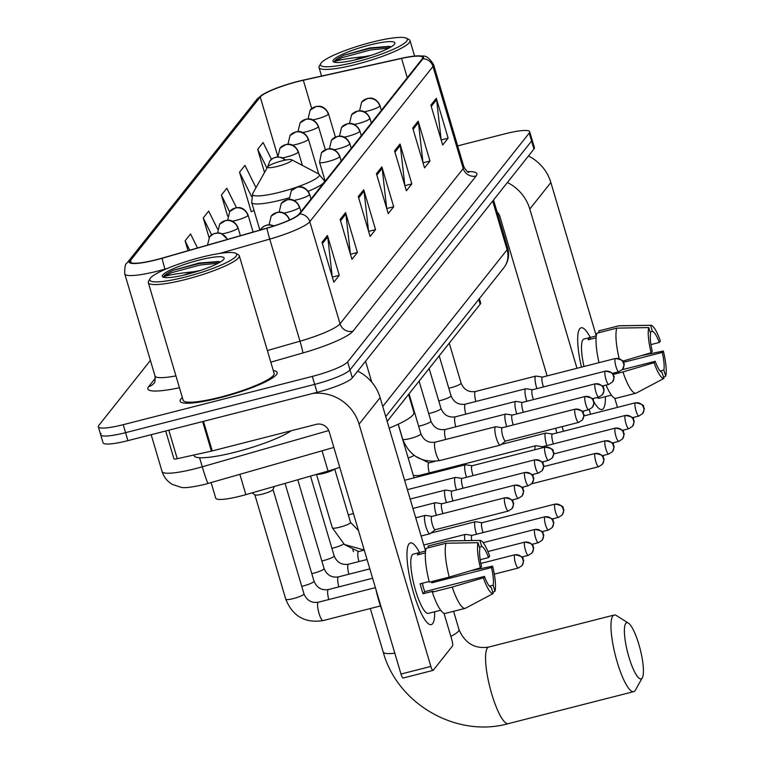 <?xml version="1.0" encoding="UTF-8"?>
<svg xmlns="http://www.w3.org/2000/svg" width="764" height="764" viewBox="0 0 764 764"><rect width="100%" height="100%" fill="white"/><g stroke="black" fill="none" stroke-linecap="round" stroke-linejoin="round"><path stroke-width="1.15" d="M339.741 467.31A31.62 5.167 163.5 0 1 328.062 471.073L245.865 494.633A31.62 5.167 163.5 0 1 240.603 496.056A31.62 5.167 163.5 0 1 215.725 498.176L211.112 482.609M479.353 298.628L480.604 302.869A31.62 5.167 163.5 0 1 480.155 304.225L387.167 421.394M101.144 433.427A31.62 5.167 -16.5 0 0 100.686 434.783L103.054 442.767A31.62 5.167 -16.5 0 0 127.922 440.637L317.041 392.352A31.62 5.167 -16.5 0 0 352.347 377.874L533.96 149.037A31.62 5.167 -16.5 0 0 534.418 147.681L532.05 139.707A31.62 5.167 -16.5 0 1 531.591 141.063A31.62 5.167 -16.5 0 0 532.05 139.707L529.691 131.723A31.62 5.167 -16.5 0 0 504.813 133.853L457.665 145.886M150.403 360.417L98.785 425.452A31.62 5.167 -16.5 0 0 98.327 426.809A31.62 5.167 -16.5 0 0 123.205 424.688L312.314 376.404L314.682 384.378A31.62 5.167 -16.5 0 0 349.988 369.891L531.591 141.063L349.988 369.891A31.62 5.167 -16.5 0 1 314.682 384.378L125.563 432.663L314.682 384.378L317.041 392.352M100.686 434.783A31.62 5.167 -16.5 0 0 125.563 432.663A31.62 5.167 -16.5 0 1 100.686 434.783L98.327 426.809M219.936 397.805A50.586 8.261 -16.5 0 0 277.151 372.46A50.586 8.261 -16.5 0 0 273.302 370.597A50.586 8.261 -16.5 0 1 277.151 372.46A50.586 8.261 -16.5 0 1 219.936 397.805A50.586 8.261 -16.5 0 1 180.142 401.195A50.586 8.261 -16.5 0 0 219.936 397.805M156.544 259.636A33.731 5.51 163.5 0 1 130.014 261.899A33.731 5.51 163.5 0 1 130.501 260.457L260.228 96.999A33.731 5.51 163.5 0 1 303.327 80.249L401.587 58.446A33.731 5.51 163.5 0 1 422.673 57.481A33.731 5.51 163.5 0 1 422.186 58.923L298.991 214.159A33.731 5.51 163.5 0 1 266.961 228.083L162.169 258.117A33.731 5.51 163.5 0 1 156.544 259.636M156.4 259.817A34.571 5.644 -16.5 0 0 162.159 258.261L266.951 228.226A34.571 5.644 -16.5 0 0 299.794 213.949L422.989 58.723A34.571 5.644 -16.5 0 0 416.724 55.906A34.571 5.644 -16.5 0 0 401.874 58.226L303.604 80.039A34.571 5.644 -16.5 0 0 263.876 93.876A34.571 5.644 -16.5 0 0 259.426 97.209L129.708 260.658A34.571 5.644 -16.5 0 0 156.4 259.817M255.997 187.677L244.977 165.368L239.533 172.234L251.222 211.714L251.9 211.408M182.348 397.538A50.586 8.261 -16.5 0 0 180.142 401.195A50.586 8.261 -16.5 0 1 182.348 397.538M312.314 376.404A31.62 5.167 -16.5 0 0 347.62 361.916L529.232 133.079A31.62 5.167 -16.5 0 0 529.691 131.723M418.166 121.151L429.979 161.032L424.536 167.889L412.722 128.008L418.166 121.151A8.433 8.098 -141.6 0 1 418.452 122.565L413.104 129.307M436.311 98.289L448.124 138.169L442.681 145.026L430.867 105.145L436.311 98.289A8.433 8.098 -141.6 0 1 436.597 99.702L431.249 106.444M363.74 189.73L375.554 229.611L370.11 236.468L358.297 196.587L363.74 189.73A8.433 8.098 -141.6 0 1 364.027 191.143L358.679 197.886M345.595 212.593L357.409 252.473L351.965 259.33L340.152 219.449L345.595 212.593A8.433 8.098 -141.6 0 1 345.882 214.006L340.534 220.748M327.45 235.455L339.264 275.336L333.82 282.193L322.007 242.312L327.45 235.455A8.433 8.098 -141.6 0 1 327.737 236.869L322.389 243.611M400.021 144.014L411.834 183.895L406.391 190.752L394.577 150.871L400.021 144.014A8.433 8.098 -141.6 0 1 400.307 145.427L394.959 152.17M381.876 166.867L393.689 206.748L388.246 213.614L376.432 173.734L381.876 166.867A8.433 8.098 -141.6 0 1 382.172 168.29L376.824 175.023M271.43 159.323L263.112 142.515L257.669 149.372L264.525 172.483M197.484 247.994L190.542 233.956L185.098 240.813L188.03 250.697M236.429 207.646L226.832 188.23L221.388 195.087L227.615 216.126M217.53 228.98L208.687 211.093L203.243 217.95L209.069 237.614M393.689 206.748L386.746 208.524M386.699 208.391L382.172 168.29M411.834 183.895L404.891 185.662M404.844 185.528L400.307 145.427M339.264 275.336L332.311 277.103M332.273 276.969L327.737 236.869M357.409 252.473L350.456 254.25M350.418 254.106L345.882 214.006M375.554 229.611L368.601 231.387M368.563 231.244L364.027 191.143M448.124 138.169L441.172 139.946M441.134 139.802L436.597 99.702M429.979 161.032L423.027 162.808M422.989 162.665L418.452 122.565M203.243 217.95L211.628 234.911M185.098 240.813L189.749 250.21M221.388 195.087L229.592 211.685M239.533 172.234L251.547 196.52M254.04 210.425L251.222 211.714M257.669 149.372L266.961 168.147M432.625 623.653A42.163 9.426 -104.3 0 1 426.751 622.183A42.163 9.426 -104.3 0 1 411.681 586.103A42.163 9.426 -104.3 0 1 407.613 547.215A42.163 9.426 -104.3 0 1 408.998 543.892A42.163 9.426 -104.3 0 1 419.541 552.553A42.163 9.426 -104.3 0 0 410.383 542.927A42.163 9.426 -104.3 0 0 408.998 543.892A42.163 9.426 -104.3 0 0 412.589 589.531A42.163 9.426 -104.3 0 0 431.24 624.618A42.163 9.426 -104.3 0 0 432.625 623.653A42.163 9.426 -104.3 0 0 434.668 611.783A42.163 9.426 -104.3 0 1 432.625 623.653M312.734 393.45A42.163 40.511 38.4 0 1 359.08 424.154L430.848 666.428A5.272 1.175 75.7 0 0 433.054 670.391A5.272 1.175 75.7 0 0 433.226 670.267L452.46 646.038A5.272 1.175 75.7 0 0 451.887 639.907L443.999 613.272M357.705 371.123A42.163 40.511 38.4 0 1 380.128 397.633L425.558 551.016M403.363 677.888A5.272 1.175 -104.3 0 1 403.191 678.012A5.272 1.175 -104.3 0 1 400.985 674.049L329.217 431.775A10.543 10.123 -141.6 0 0 316.315 424.345L212.239 450.922A5.272 0.859 163.5 0 1 211.389 451.123L177.248 458.706A5.272 0.859 163.5 0 1 173.953 458.849L165.702 430.991M445.469 613.368A34.781 7.774 -104.3 0 1 445.345 613.406A34.781 7.774 -104.3 0 1 432.3 592.148L452.202 587.067A34.781 7.774 -104.3 0 0 465.247 608.325A34.781 7.774 -104.3 0 0 465.371 608.287L493.133 593.58L491.319 587.449A21.077 4.718 -104.3 0 1 484.471 576.409L424.746 591.661A21.077 4.718 75.7 0 1 422.177 583.266M449.251 577.097L480.403 567.843L481.521 566.439A21.077 4.718 -104.3 0 1 479.878 548.839L478.063 542.707L446.109 543.242L426.197 548.332A34.781 7.774 -104.3 0 0 429.339 582.178L449.251 577.097A34.781 7.774 -104.3 0 1 446.109 543.242M434.382 611.859A30.57 6.838 -104.3 0 1 434.344 611.859L428.375 613.387A30.57 6.838 -104.3 0 1 414.852 587.946A30.57 6.838 -104.3 0 1 412.245 554.865A30.57 6.838 -104.3 0 1 413.248 554.158L419.226 552.63A30.57 6.838 -104.3 0 1 419.255 552.63A30.57 6.838 -104.3 0 0 418.223 553.337A30.57 6.838 -104.3 0 0 417.44 554.912L425.386 552.878M425.577 551.006L419.255 552.63L419.761 554.32M479.381 547.139L481.692 546.546L479.878 540.415L447.924 540.96L428.012 546.04L428.518 547.74M447.924 540.96A34.781 7.774 -104.3 0 1 448.038 540.922A34.781 7.774 -104.3 0 1 448.458 540.874L480.059 540.406A27.399 6.131 -104.3 0 1 489.657 556.182L488.54 557.586L480.203 559.716M480.403 567.843A27.399 6.131 -104.3 0 1 478.063 542.707M431.488 581.633A21.077 4.718 75.7 0 1 431.775 582.808L491.5 567.556L492.608 566.153L470.423 570.813M492.608 566.153A27.399 6.131 -104.3 0 1 494.948 591.298L493.133 585.167L489.399 586.112M492.799 592.434L494.948 591.298M481.692 546.546A21.077 4.718 -104.3 0 1 488.54 557.586M491.5 567.556A21.077 4.718 -104.3 0 1 493.133 585.167M382.344 611.124A35.832 8.012 -104.3 0 1 375.926 589.455M434.344 611.859A30.57 6.838 -104.3 0 1 434.315 611.869L440.704 610.235M429.167 581.49L420.124 583.791A30.57 6.838 -104.3 0 0 423.075 593.762L433.035 591.221L432.3 592.148M493.133 593.58A27.399 6.131 -104.3 0 1 483.354 577.813L484.471 576.409M452.202 587.067L483.354 577.813M422.358 583.228A21.077 4.718 -104.3 0 1 423.323 587.382M423.075 593.762L424.746 591.661M431.775 582.808L433.016 581.242M201.008 257.353A45.324 7.401 -16.5 0 0 150.002 278.707A45.324 7.401 -16.5 0 0 185.404 277.017A45.324 7.401 -16.5 0 0 235.713 253.314A45.324 7.401 -16.5 0 0 201.008 257.353M150.002 278.707L148.579 281.238A47.425 7.745 -16.5 0 0 148.321 282.651A47.425 7.745 -16.5 0 0 185.633 279.471A47.425 7.745 -16.5 0 0 239.275 255.711A47.425 7.745 -16.5 0 0 238.282 254.67L235.713 253.314M148.321 282.651L183.169 400.298A47.425 7.745 -16.5 0 0 220.481 397.118A47.425 7.745 -16.5 0 0 274.123 373.357L239.275 255.711M193.875 455.01L194.066 455.63A52.697 8.605 -16.5 0 0 235.522 452.097A52.697 8.605 -16.5 0 0 291.17 430.762M220.347 262.023L218.8 261.489L199.022 263.045L173.323 270.246C167.373 272.968 164.174 275.107 163.744 276.683C168.185 275.021 178.117 273.378 193.559 271.755L200.273 270.494M193.559 271.755A23.818 3.887 -16.5 0 0 183.847 275.107M187.657 274.18A32.25 5.272 -16.5 0 0 223.957 258.986A32.25 5.272 -16.5 0 0 198.755 260.19A32.25 5.272 -16.5 0 0 162.952 277.055A32.25 5.272 -16.5 0 0 187.657 274.18M163.744 276.683L171.212 272.786L199.91 265.041L218.198 263.236M173.323 270.246L199.442 263.456L219.917 261.823M642.027 678.212A28.984 6.484 75.7 0 0 642.323 677.754A28.984 6.484 75.7 0 0 640.184 649.19A28.984 6.484 75.7 0 0 628.361 623.09A28.984 6.484 75.7 0 0 625.783 623.376A28.984 6.484 75.7 0 0 628.915 657.078A28.984 6.484 75.7 0 0 642.027 678.212M642.323 677.754L635.428 690.102A39.527 8.834 -104.3 0 1 635.027 690.723A39.527 8.834 -104.3 0 1 633.728 691.63A39.527 8.834 -104.3 0 1 616.242 658.73A39.527 8.834 -104.3 0 1 612.871 615.946A39.527 8.834 -104.3 0 1 614.17 615.039A39.527 8.834 -104.3 0 1 616.395 615.555L628.361 623.09M281.926 160.87A12.644 2.063 -16.5 0 0 267.696 166.829A12.644 2.063 -16.5 0 0 277.571 166.361A12.644 2.063 -16.5 0 0 291.609 159.743A12.644 2.063 -16.5 0 0 281.926 160.87M389.162 428.155A57.968 9.464 -16.5 0 0 413.887 412.359L408.578 394.415M254.832 494.757A9.483 1.547 -16.5 0 0 254.956 494.919A9.483 1.547 -16.5 0 0 262.291 494.117A9.483 1.547 -16.5 0 0 273.006 489.571L274.171 486.515M472.047 535.392L465.553 534.37A9.483 2.12 75.7 0 0 465.352 534.38A9.483 2.12 75.7 0 0 465.037 534.599A9.483 2.12 75.7 0 0 464.913 540.625M472.123 535.402A6.847 1.528 75.7 0 0 471.971 535.411A6.847 1.528 75.7 0 0 471.751 535.564A6.847 1.528 75.7 0 0 471.76 540.53M482.094 522.729L475.609 521.707A9.483 2.12 75.7 0 0 475.399 521.716A9.483 2.12 75.7 0 0 475.093 521.936A9.483 2.12 75.7 0 0 476.115 532.966A9.483 2.12 75.7 0 0 476.516 534.246M482.179 522.738A6.847 1.528 75.7 0 0 482.027 522.748A6.847 1.528 75.7 0 0 481.797 522.901A6.847 1.528 75.7 0 0 482.542 530.865A6.847 1.528 75.7 0 0 483.106 532.565M542.402 446.739L535.917 445.718A9.483 2.12 75.7 0 0 535.707 445.727A9.483 2.12 75.7 0 0 535.402 445.947A9.483 2.12 75.7 0 0 534.991 449.69M542.478 446.749A6.847 1.528 75.7 0 0 542.335 446.759A6.847 1.528 75.7 0 0 542.106 446.911A6.847 1.528 75.7 0 0 541.81 447.952M552.458 434.076L545.964 433.054A9.483 2.12 75.7 0 0 545.763 433.064A9.483 2.12 75.7 0 0 545.448 433.283A9.483 2.12 75.7 0 0 546.47 444.314A9.483 2.12 75.7 0 0 546.881 445.593M552.534 434.086A6.847 1.528 75.7 0 0 552.382 434.095A6.847 1.528 75.7 0 0 552.162 434.248A6.847 1.528 75.7 0 0 552.897 442.213A6.847 1.528 75.7 0 0 553.461 443.913M555.676 428.26A9.483 2.12 75.7 0 0 556.526 431.65A9.483 2.12 75.7 0 0 556.927 432.93M562.237 426.589A6.847 1.528 75.7 0 0 562.953 429.549A6.847 1.528 75.7 0 0 563.517 431.249M316.84 474.291A9.483 1.547 -16.5 0 0 323.85 473.346A9.483 1.547 -16.5 0 0 334.298 469.172M431.918 516.407L425.424 515.385A9.483 2.12 75.7 0 0 425.223 515.394A9.483 2.12 75.7 0 0 425.93 526.644A9.483 2.12 75.7 0 0 429.912 533.778A9.483 2.12 75.7 0 0 430.103 533.683L435.308 529.681M431.994 516.416A6.847 1.528 75.7 0 0 431.841 516.426A6.847 1.528 75.7 0 0 431.622 516.579A6.847 1.528 75.7 0 0 432.357 524.553A6.847 1.528 75.7 0 0 435.232 529.7A6.847 1.528 75.7 0 0 435.365 529.633M441.964 503.743L435.48 502.722A9.483 2.12 75.7 0 0 435.27 502.731A9.483 2.12 75.7 0 0 435.986 513.981A9.483 2.12 75.7 0 0 436.387 515.261M442.041 503.753A6.847 1.528 75.7 0 0 441.898 503.762A6.847 1.528 75.7 0 0 441.668 503.915A6.847 1.528 75.7 0 0 442.413 511.88A6.847 1.528 75.7 0 0 442.977 513.58M452.021 491.08L445.527 490.058A9.483 2.12 75.7 0 0 445.326 490.068A9.483 2.12 75.7 0 0 446.033 501.318A9.483 2.12 75.7 0 0 446.443 502.597M452.097 491.09A6.847 1.528 75.7 0 0 451.944 491.099A6.847 1.528 75.7 0 0 451.725 491.252A6.847 1.528 75.7 0 0 452.46 499.217A6.847 1.528 75.7 0 0 453.023 500.917M462.067 478.417L455.583 477.395A9.483 2.12 75.7 0 0 455.373 477.404A9.483 2.12 75.7 0 0 456.089 488.654A9.483 2.12 75.7 0 0 456.49 489.934M462.144 478.426A6.847 1.528 75.7 0 0 462 478.426A6.847 1.528 75.7 0 0 461.771 478.589A6.847 1.528 75.7 0 0 462.516 486.553A6.847 1.528 75.7 0 0 463.079 488.253M472.123 465.744L465.629 464.732A9.483 2.12 75.7 0 0 465.429 464.741A9.483 2.12 75.7 0 0 466.135 475.982A9.483 2.12 75.7 0 0 466.546 477.271M472.2 465.763A6.847 1.528 75.7 0 0 472.047 465.763A6.847 1.528 75.7 0 0 471.827 465.925A6.847 1.528 75.7 0 0 472.563 473.89A6.847 1.528 75.7 0 0 473.126 475.59M502.273 427.754L495.788 426.732A9.483 2.12 75.7 0 0 495.578 426.742A9.483 2.12 75.7 0 0 496.294 437.992A9.483 2.12 75.7 0 0 500.267 445.125A9.483 2.12 75.7 0 0 500.458 445.03L505.663 441.029M502.349 427.764A6.847 1.528 75.7 0 0 502.206 427.773A6.847 1.528 75.7 0 0 501.977 427.926A6.847 1.528 75.7 0 0 502.722 435.891A6.847 1.528 75.7 0 0 505.596 441.048A6.847 1.528 75.7 0 0 505.73 440.981M512.329 415.091L505.835 414.069A9.483 2.12 75.7 0 0 505.625 414.078A9.483 2.12 75.7 0 0 506.341 425.328A9.483 2.12 75.7 0 0 506.752 426.608M512.405 415.1A6.847 1.528 75.7 0 0 512.252 415.11A6.847 1.528 75.7 0 0 512.033 415.263A6.847 1.528 75.7 0 0 512.768 423.227A6.847 1.528 75.7 0 0 513.332 424.927M522.375 402.427L515.891 401.406A9.483 2.12 75.7 0 0 515.681 401.415A9.483 2.12 75.7 0 0 516.397 412.665A9.483 2.12 75.7 0 0 516.798 413.945M522.452 402.437A6.847 1.528 75.7 0 0 522.309 402.447A6.847 1.528 75.7 0 0 522.079 402.599A6.847 1.528 75.7 0 0 522.824 410.564A6.847 1.528 75.7 0 0 523.388 412.264M532.432 389.755L525.938 388.742A9.483 2.12 75.7 0 0 525.727 388.752A9.483 2.12 75.7 0 0 526.444 400.002A9.483 2.12 75.7 0 0 526.854 401.281M532.508 389.774A6.847 1.528 75.7 0 0 532.355 389.774A6.847 1.528 75.7 0 0 532.136 389.936A6.847 1.528 75.7 0 0 532.871 397.901A6.847 1.528 75.7 0 0 533.434 399.601M542.478 377.091L535.994 376.079A9.483 2.12 75.7 0 0 535.784 376.089A9.483 2.12 75.7 0 0 536.5 387.329A9.483 2.12 75.7 0 0 536.901 388.618M542.555 377.11A6.847 1.528 75.7 0 0 542.411 377.11A6.847 1.528 75.7 0 0 542.182 377.273A6.847 1.528 75.7 0 0 542.927 385.237A6.847 1.528 75.7 0 0 543.49 386.937M603.35 408.539A42.163 9.426 -104.3 0 1 597.477 407.069A42.163 9.426 -104.3 0 1 593.657 401.453A42.163 9.426 -104.3 0 0 601.965 409.504A42.163 9.426 -104.3 0 0 603.35 408.539A42.163 9.426 -104.3 0 0 605.394 396.669A42.163 9.426 -104.3 0 1 603.35 408.539M581.461 367.14A42.163 9.426 -104.3 0 1 578.338 332.101A42.163 9.426 -104.3 0 1 579.723 328.778A42.163 9.426 -104.3 0 1 590.266 337.43A42.163 9.426 -104.3 0 0 581.108 327.804A42.163 9.426 -104.3 0 0 579.723 328.778A42.163 9.426 -104.3 0 0 581.461 367.14M507.382 182.52A42.163 40.511 38.4 0 1 529.805 209.03L576.982 368.286M528.43 156.009A42.163 40.511 38.4 0 1 550.854 182.52L596.283 335.902M589.206 409.58L590.591 414.241M623.424 430.094A5.272 1.175 75.7 0 1 623.185 430.915L622.956 431.202M613.893 442.623L612.9 443.874M614.724 398.149L617.455 407.374M547.119 375.907L499.942 216.661A10.543 10.123 -141.6 0 0 497.058 211.943M613.11 374.456L622.927 371.944A34.781 7.774 -104.3 0 0 635.973 393.202A34.781 7.774 -104.3 0 0 636.097 393.173L663.859 378.466L662.044 372.335A21.077 4.718 -104.3 0 1 655.197 361.296L622.221 369.709M622.765 361.152L651.129 352.729L652.246 351.325A21.077 4.718 -104.3 0 1 650.603 333.715L648.789 327.584L616.834 328.128L596.923 333.209A34.781 7.774 -104.3 0 0 598.995 362.661M583.992 366.491A30.57 6.838 -104.3 0 1 582.97 339.741A30.57 6.838 -104.3 0 1 583.973 339.044L589.951 337.516A30.57 6.838 -104.3 0 1 589.98 337.507L596.302 335.893M596.111 337.764L588.165 339.789A30.57 6.838 -104.3 0 1 588.948 338.213A30.57 6.838 -104.3 0 1 589.951 337.516M650.107 332.025L652.418 331.433L650.603 325.302L618.649 325.846L598.737 330.927L599.243 332.617M619.126 358.536A34.781 7.774 -104.3 0 1 616.834 328.128M618.649 325.846A34.781 7.774 -104.3 0 1 618.764 325.808A34.781 7.774 -104.3 0 1 619.184 325.75L650.785 325.283A27.399 6.131 -104.3 0 1 660.382 341.059L659.265 342.473L650.928 344.602M651.129 352.729A27.399 6.131 -104.3 0 1 648.789 327.584M623.434 362.346L662.226 352.443L663.333 351.029L641.149 355.69M663.333 351.029A27.399 6.131 -104.3 0 1 665.673 376.174L663.859 370.043L660.125 370.998M663.524 377.32L665.673 376.174M652.418 331.433A21.077 4.718 -104.3 0 1 659.265 342.473M662.226 352.443A21.077 4.718 -104.3 0 1 663.859 370.043M547.005 375.936A35.832 8.012 -104.3 0 1 546.652 374.331M611.429 395.122L605.04 396.755A30.57 6.838 -104.3 0 0 605.069 396.745A30.57 6.838 -104.3 0 1 605.069 396.745L599.1 398.273A30.57 6.838 -104.3 0 1 596.913 397.538M616.195 398.254A34.781 7.774 -104.3 0 1 616.071 398.292A34.781 7.774 -104.3 0 1 606.062 385.104M663.859 378.466A27.399 6.131 -104.3 0 1 654.079 362.699L655.197 361.296M622.927 371.944L654.079 362.699M590.486 339.206L589.98 337.507M371.734 42.24A45.324 7.401 -16.5 0 0 320.727 63.584A45.324 7.401 -16.5 0 0 356.129 61.903A45.324 7.401 -16.5 0 0 406.438 38.2A45.324 7.401 -16.5 0 0 371.734 42.24M320.727 63.584L319.314 66.115A47.425 7.745 -16.5 0 0 319.046 67.538A47.425 7.745 -16.5 0 0 356.358 64.348A47.425 7.745 -16.5 0 0 410.001 40.597A47.425 7.745 -16.5 0 0 409.007 39.547L406.438 38.2M391.072 46.9L389.525 46.365L369.747 47.931L344.048 55.132C338.099 57.844 334.899 59.993 334.47 61.569C338.91 59.898 348.842 58.255 364.285 56.641L370.998 55.38M364.285 56.641A23.818 3.887 -16.5 0 0 354.572 59.993M358.383 59.067A32.25 5.272 -16.5 0 0 394.682 43.863A32.25 5.272 -16.5 0 0 369.48 45.076A32.25 5.272 -16.5 0 0 333.677 61.932A32.25 5.272 -16.5 0 0 358.383 59.067M334.47 61.569L341.938 57.672L370.635 49.927L388.924 48.113M344.048 55.132L370.168 48.342L390.643 46.699M239.867 474.368L245.865 494.633M322.055 450.808L328.062 471.073M478.732 299.421L480.155 304.225M333.858 447.427L204.083 484.557C191.22 487.461 183.35 488.32 180.495 487.126L172.626 484.519C167.402 481.587 163.878 477.261 162.073 471.531A42.163 6.886 -16.5 0 0 195.24 468.704A42.163 6.886 -16.5 0 0 202.269 466.804L199.576 457.703M352.347 377.874L347.62 361.916M127.922 440.637L123.205 424.688M533.96 149.037L529.232 133.079M371.743 382.124L365.555 361.229M208.19 483.45A21.077 1.127 -106 0 1 202.269 466.804L328.768 430.543M382.745 406.458L507.115 249.742L492.684 201.037M507.726 247.937C509.645 255.291 508.308 261.957 503.715 267.935A21.077 20.256 -141.6 0 0 507.115 249.742A42.163 6.886 -16.5 0 0 507.726 247.937L493.525 199.987M130.501 260.457L131.207 262.845M167.163 268.498L164.957 269.138A42.163 6.886 163.5 0 1 157.928 271.039A42.163 6.886 163.5 0 1 124.761 273.865L155.006 375.964A42.163 6.886 -16.5 0 0 175.94 375.878M162.159 258.261A10.543 0.563 -106 0 0 164.957 269.138L165.034 269.415M422.989 58.723A10.543 10.123 38.4 0 1 432.987 66.458L309.792 221.694A10.543 10.123 -141.6 0 0 299.794 213.949M416.724 55.906C422.826 57.023 426.102 52.554 433.599 64.653A42.163 6.886 163.5 0 1 432.987 66.458L463.232 168.558A42.163 6.886 -16.5 0 0 463.843 166.753C466.47 171.06 468.16 172.922 468.915 172.32M219.64 253.457L269.749 239.103L299.985 341.193A42.163 6.886 -16.5 0 0 340.037 323.783L309.792 221.694A42.163 6.886 163.5 0 1 269.749 239.103A10.543 0.563 -106 0 1 266.951 228.226M259.426 97.209A10.543 10.123 -141.6 0 0 256.79 99.511L127.072 262.969A10.543 10.123 38.4 0 1 129.708 260.658M179.445 387.72A52.697 8.605 163.5 0 1 148.617 386.66L155.369 378.151M467.453 171.642A52.697 8.605 163.5 0 1 476.134 175.987L352.939 331.213A52.697 8.605 163.5 0 1 302.878 352.968L270.809 362.165M267.362 350.542L299.985 341.193A10.543 0.563 74 0 1 302.878 352.968M352.939 331.213A10.543 10.123 -141.6 0 1 340.037 323.783L463.232 168.558A10.543 10.123 -141.6 0 0 476.134 175.987M148.617 386.66A10.543 10.123 -141.6 0 0 153.917 383.251C154.853 383.27 155.216 380.835 155.006 375.964M401.587 58.446L407.288 77.699M303.327 80.249L311.722 108.593M260.228 96.999L277.829 156.429M380.128 397.633L359.08 424.154M203.472 421.346L212.239 450.922M400.985 674.049L430.848 666.428M211.389 451.123L202.632 421.566M168.806 430.199L177.248 458.706M394.807 653.191A39.527 6.456 163.5 0 1 383.194 652.007C397.28 704.036 456.605 738.158 508.308 723.651L633.728 691.63M453.587 611.305L458.992 629.555C464.98 643.364 474.902 649.199 488.759 647.06A39.527 8.834 75.7 0 0 487.461 647.967A39.527 8.834 75.7 0 0 490.822 690.751A39.527 8.834 75.7 0 0 508.308 723.651M458.992 629.555A39.527 6.456 163.5 0 1 458.419 631.255A39.527 6.456 163.5 0 1 450.856 636.393M267.696 166.829L252.741 193.483A34.858 5.692 -16.5 0 0 279.968 192.184A34.858 5.692 -16.5 0 0 295.496 187.572M259.875 230.107L251.681 202.45A37.942 6.198 -16.5 0 0 281.534 199.901A37.942 6.198 -16.5 0 0 289.012 197.857M308.178 191.267A37.942 6.198 -16.5 0 0 324.442 180.896L318.664 173.953A34.858 5.692 -16.5 0 1 296.738 187.142M514.659 554.912A6.847 1.528 75.7 0 0 515.242 562.323A6.847 1.528 75.7 0 0 518.269 568.024L521.946 565.646A6.847 6.58 38.4 0 0 523.044 559.735A6.847 6.58 -141.6 0 0 514.659 554.912A6.847 1.528 75.7 0 1 514.879 554.75L480.862 563.44M293.242 598.604A9.483 1.547 -16.5 0 0 303.709 594.392A9.483 1.547 -16.5 0 0 303.967 593.857C306.746 600.437 311.54 603.226 318.34 602.213A9.483 2.12 75.7 0 0 318.034 602.433A9.483 2.12 75.7 0 0 317.929 602.576A9.483 2.12 75.7 0 0 318.913 612.986A9.483 2.12 75.7 0 0 323.038 620.597C305.037 623.357 292.622 616.233 285.784 599.243A9.483 1.547 -16.5 0 0 293.242 598.604M524.706 542.239A6.847 1.528 75.7 0 0 525.288 549.66A6.847 1.528 75.7 0 0 528.325 555.361L531.992 552.983A6.847 6.58 38.4 0 0 533.1 547.072A6.847 6.58 -141.6 0 0 524.706 542.239A6.847 1.528 75.7 0 1 524.935 542.087L487.909 551.541M301.732 586.313A9.483 1.547 -16.5 0 0 303.289 585.94A9.483 1.547 -16.5 0 0 313.765 581.729A9.483 1.547 -16.5 0 0 314.023 581.184C316.802 587.774 321.587 590.562 328.396 589.55A9.483 2.12 75.7 0 0 328.081 589.77A9.483 2.12 75.7 0 0 327.985 589.913A9.483 2.12 75.7 0 0 328.759 599.549M207.474 245.129L209.613 236.85A10.543 10.123 38.4 0 1 214.923 233.431A10.543 10.123 -141.6 0 1 227.3 239.447M534.762 529.576A6.847 1.528 75.7 0 0 535.344 536.996A6.847 1.528 75.7 0 0 538.372 542.698L542.048 540.32A6.847 6.58 38.4 0 0 543.147 534.408A6.847 6.58 -141.6 0 0 534.762 529.576A6.847 1.528 75.7 0 1 534.981 529.423L483.163 542.65M311.788 573.649A9.483 1.547 -16.5 0 0 313.345 573.277A9.483 1.547 -16.5 0 0 323.812 569.065A9.483 1.547 -16.5 0 0 324.07 568.521C326.849 575.111 331.643 577.89 338.442 576.887A9.483 2.12 75.7 0 0 338.137 577.106A9.483 2.12 75.7 0 0 338.032 577.25A9.483 2.12 75.7 0 0 338.815 586.886M222.314 233.841A10.543 1.719 -16.5 0 0 226.106 233.02A10.543 1.719 -16.5 0 0 237.881 228.197A10.543 10.123 -141.6 0 0 224.969 220.767A10.543 10.123 38.4 0 0 219.669 224.186L225.791 220.414L228.818 220.233C228.703 220.003 234.978 220.347 238.034 227.739A10.543 1.719 -16.5 0 1 237.881 228.197M544.808 516.913A6.847 1.528 75.7 0 0 545.391 524.333A6.847 1.528 75.7 0 0 548.428 530.035L552.095 527.657A6.847 6.58 38.4 0 0 553.203 521.745A6.847 6.58 -141.6 0 0 544.808 516.913A6.847 1.528 75.7 0 1 545.038 516.76L471.971 535.411M321.835 560.986A9.483 1.547 -16.5 0 0 323.392 560.614A9.483 1.547 -16.5 0 0 333.868 556.402A9.483 1.547 -16.5 0 0 334.126 555.858C336.905 562.438 341.689 565.226 348.499 564.224A9.483 2.12 75.7 0 0 348.183 564.434A9.483 2.12 75.7 0 0 348.088 564.586A9.483 2.12 75.7 0 0 348.861 574.222M232.361 221.178A10.543 1.719 -16.5 0 0 236.162 220.357A10.543 1.719 -16.5 0 0 247.928 215.534A10.543 10.123 -141.6 0 0 235.025 208.104A10.543 10.123 38.4 0 0 229.716 211.523L235.837 207.751L238.874 207.569C238.75 207.34 245.034 207.674 248.08 215.076A10.543 1.719 -16.5 0 1 247.928 215.534M554.865 504.25A6.847 1.528 75.7 0 0 555.447 511.67A6.847 1.528 75.7 0 0 558.474 517.371L562.142 514.984A6.847 6.58 38.4 0 0 563.249 509.082A6.847 6.58 -141.6 0 0 554.865 504.25A6.847 1.528 75.7 0 1 555.084 504.087L482.027 522.748M331.891 548.313A9.483 1.547 -16.5 0 0 333.448 547.95A9.483 1.547 -16.5 0 0 343.657 543.958M364.266 550.09L358.545 551.551A9.483 2.12 75.7 0 0 358.24 551.77A9.483 2.12 75.7 0 0 358.135 551.923A9.483 2.12 75.7 0 0 358.908 561.559M267.658 166.905L269.921 160.86A10.543 10.123 38.4 0 1 275.231 157.441A10.543 10.123 -141.6 0 1 285.211 160.125M595.061 453.587A6.847 1.528 75.7 0 0 595.653 461.007A6.847 1.528 75.7 0 0 598.68 466.708L602.347 464.331A6.847 6.58 38.4 0 0 603.455 458.419A6.847 6.58 -141.6 0 0 595.061 453.587A6.847 1.528 75.7 0 1 595.29 453.434L543.596 466.632M282.623 157.852A10.543 1.719 -16.5 0 0 286.414 157.031A10.543 1.719 -16.5 0 0 298.189 152.208A10.543 10.123 -141.6 0 0 285.278 144.778A10.543 10.123 38.4 0 0 279.977 148.197L286.099 144.425L289.126 144.243C289.012 144.014 295.286 144.358 298.342 151.759A10.543 1.719 -16.5 0 1 298.189 152.208M605.117 440.923A6.847 1.528 75.7 0 0 605.699 448.344A6.847 1.528 75.7 0 0 608.727 454.045L612.403 451.667A6.847 6.58 38.4 0 0 613.502 445.756A6.847 6.58 -141.6 0 0 605.117 440.923A6.847 1.528 75.7 0 1 605.346 440.771L553.652 453.969M292.669 145.189A10.543 1.719 -16.5 0 0 296.47 144.367A10.543 1.719 -16.5 0 0 308.236 139.545A10.543 10.123 -141.6 0 0 295.334 132.115A10.543 10.123 38.4 0 0 290.024 135.534L296.146 131.761L299.182 131.58C299.058 131.351 305.342 131.695 308.389 139.086A10.543 1.719 -16.5 0 1 308.236 139.545M615.163 428.26A6.847 1.528 75.7 0 0 615.755 435.681A6.847 1.528 75.7 0 0 618.783 441.382L622.45 439.004A6.847 6.58 38.4 0 0 623.558 433.092A6.847 6.58 -141.6 0 0 615.163 428.26A6.847 1.528 75.7 0 1 615.392 428.107L542.335 446.759M535.707 445.727L418.853 475.571A9.483 2.12 75.7 0 0 418.538 475.781A9.483 2.12 75.7 0 0 418.443 475.934A9.483 2.12 75.7 0 0 418.175 476.803M302.725 132.525A10.543 1.719 -16.5 0 0 306.517 131.704A10.543 1.719 -16.5 0 0 318.292 126.881A10.543 10.123 -141.6 0 0 305.38 119.451A10.543 10.123 38.4 0 0 300.08 122.87L306.202 119.098L309.229 118.917C309.114 118.687 315.389 119.022 318.445 126.423A10.543 1.719 -16.5 0 1 318.292 126.881M625.219 415.597A6.847 1.528 75.7 0 0 625.802 423.008A6.847 1.528 75.7 0 0 628.829 428.719L632.506 426.331A6.847 6.58 38.4 0 0 633.604 420.42A6.847 6.58 -141.6 0 0 625.219 415.597A6.847 1.528 75.7 0 1 625.439 415.435L552.382 434.095M408.167 457.989A9.483 1.547 -16.5 0 0 414.012 455.306M434.936 461.361L428.91 462.898A9.483 2.12 75.7 0 0 428.594 463.118A9.483 2.12 75.7 0 0 428.499 463.271A9.483 2.12 75.7 0 0 429.272 472.906M312.772 119.862A10.543 1.719 -16.5 0 0 316.573 119.041A10.543 1.719 -16.5 0 0 328.339 114.208A10.543 10.123 -141.6 0 0 315.437 106.788A10.543 10.123 38.4 0 0 310.127 110.197L316.248 106.435L319.285 106.253C319.161 106.024 325.445 106.358 328.491 113.76A10.543 1.719 -16.5 0 1 328.339 114.208M635.266 402.934A6.847 1.528 75.7 0 0 635.849 410.344A6.847 1.528 75.7 0 0 638.885 416.046L642.553 413.668A6.847 6.58 38.4 0 0 643.66 407.756A6.847 6.58 -141.6 0 0 635.266 402.934A6.847 1.528 75.7 0 1 635.495 402.771L583.801 415.969M504.679 497.927A6.847 1.528 75.7 0 0 505.262 505.348A6.847 1.528 75.7 0 0 508.289 511.049L511.966 508.671A6.847 6.58 38.4 0 0 513.064 502.76A6.847 6.58 -141.6 0 0 504.679 497.927A6.847 1.528 75.7 0 1 504.899 497.775L431.841 516.426M364.247 550.042L344.383 544.484L332.34 527.829A9.483 1.547 -16.5 0 0 339.799 527.189A9.483 1.547 -16.5 0 0 350.275 522.977A9.483 1.547 -16.5 0 0 350.533 522.433L358.478 530.55M514.726 485.264A6.847 1.528 75.7 0 0 515.308 492.675A6.847 1.528 75.7 0 0 518.345 498.386L522.013 495.998A6.847 6.58 38.4 0 0 523.12 490.087A6.847 6.58 -141.6 0 0 514.726 485.264A6.847 1.528 75.7 0 1 514.955 485.102L441.898 503.762M260.276 229.993L261.126 228.751A10.543 10.123 38.4 0 1 266.435 225.332A10.543 10.123 -141.6 0 1 273.588 226.058M348.298 514.898A9.483 1.547 -16.5 0 0 349.855 514.525A9.483 1.547 -16.5 0 0 353.426 513.484M524.782 472.601A6.847 1.528 75.7 0 0 525.365 480.012A6.847 1.528 75.7 0 0 528.392 485.713L532.069 483.335A6.847 6.58 38.4 0 0 533.167 477.424A6.847 6.58 -141.6 0 0 524.782 472.601A6.847 1.528 75.7 0 1 525.002 472.438L451.944 491.099M273.827 225.743A10.543 1.719 -16.5 0 0 275.584 225.399M269.109 224.759L271.182 216.078A10.543 10.123 38.4 0 1 276.482 212.659A10.543 10.123 -141.6 0 1 289.384 220.061M534.829 459.938A6.847 1.528 75.7 0 0 535.411 467.348A6.847 1.528 75.7 0 0 538.448 473.05L542.115 470.672A6.847 6.58 38.4 0 0 543.223 464.76A6.847 6.58 -141.6 0 0 534.829 459.938A6.847 1.528 75.7 0 1 535.058 459.775L462 478.426M283.874 213.08A10.543 1.719 -16.5 0 0 287.675 212.258A10.543 1.719 -16.5 0 0 299.44 207.426A10.543 10.123 -141.6 0 0 286.529 199.996A10.543 10.123 38.4 0 0 281.228 203.415L287.35 199.652L290.387 199.471C290.263 199.232 296.547 199.576 299.593 206.977A10.543 1.719 -16.5 0 1 299.44 207.426M544.885 447.265A6.847 1.528 75.7 0 0 545.467 454.685A6.847 1.528 75.7 0 0 548.495 460.386L552.171 458.008A6.847 6.58 38.4 0 0 553.27 452.097A6.847 6.58 -141.6 0 0 544.885 447.265A6.847 1.528 75.7 0 1 545.104 447.112L472.047 465.763M293.93 200.407A10.543 1.719 -16.5 0 0 297.721 199.595A10.543 1.719 -16.5 0 0 309.487 194.763A10.543 10.123 -141.6 0 0 296.585 187.333A10.543 10.123 38.4 0 0 291.285 190.752L297.406 186.979L300.433 186.798C300.309 186.569 306.593 186.913 309.64 194.314A10.543 1.719 -16.5 0 1 309.487 194.763M404.7 480.508A9.483 2.12 75.7 0 0 404.681 480.527A9.483 2.12 75.7 0 1 405.101 480.136L465.429 464.741M575.034 409.275A6.847 1.528 75.7 0 0 575.617 416.695A6.847 1.528 75.7 0 0 578.654 422.397L582.321 420.009A6.847 6.58 38.4 0 0 583.429 414.107A6.847 6.58 -141.6 0 0 575.034 409.275A6.847 1.528 75.7 0 1 575.263 409.112L502.206 427.773M325.178 181.173L319.581 162.302A10.543 1.719 -16.5 0 0 327.88 161.596A10.543 1.719 -16.5 0 0 339.646 156.773A10.543 10.123 -141.6 0 0 326.734 149.343A10.543 10.123 38.4 0 0 321.434 152.762L327.555 148.99L330.583 148.808C330.468 148.579 336.752 148.913 339.799 156.314A10.543 1.719 -16.5 0 1 339.646 156.773M410.163 438.536A9.483 1.547 -16.5 0 0 420.63 434.324A9.483 1.547 -16.5 0 0 420.888 433.78C423.667 440.37 428.461 443.158 435.26 442.146A9.483 2.12 75.7 0 0 434.85 442.509A9.483 2.12 75.7 0 0 435.977 453.396A9.483 2.12 75.7 0 0 439.949 460.53C421.957 463.29 409.533 456.165 402.695 439.176A9.483 1.547 -16.5 0 0 410.163 438.536M585.09 396.611A6.847 1.528 75.7 0 0 585.673 404.022A6.847 1.528 75.7 0 0 588.7 409.724L592.377 407.346A6.847 6.58 38.4 0 0 593.475 401.434A6.847 6.58 -141.6 0 0 585.09 396.611A6.847 1.528 75.7 0 1 585.31 396.449L512.252 415.11M334.135 149.754A10.543 1.719 -16.5 0 0 337.927 148.932A10.543 1.719 -16.5 0 0 349.692 144.1A10.543 10.123 -141.6 0 0 336.79 136.68A10.543 10.123 38.4 0 0 331.49 140.089L337.612 136.326L340.639 136.145C340.515 135.906 346.799 136.25 349.845 143.651A10.543 1.719 -16.5 0 1 349.692 144.1M418.653 426.245A9.483 1.547 -16.5 0 0 420.21 425.873A9.483 1.547 -16.5 0 0 430.686 421.661A9.483 1.547 -16.5 0 0 430.934 421.117C433.713 427.706 438.507 430.485 445.307 429.483A9.483 2.12 75.7 0 0 444.906 429.846A9.483 2.12 75.7 0 0 445.679 439.481M595.137 383.948A6.847 1.528 75.7 0 0 595.719 391.359A6.847 1.528 75.7 0 0 598.756 397.06L602.424 394.682A6.847 6.58 38.4 0 0 603.531 388.771A6.847 6.58 -141.6 0 0 595.137 383.948A6.847 1.528 75.7 0 1 595.366 383.786L522.309 402.447M344.182 137.09A10.543 1.719 -16.5 0 0 347.983 136.269A10.543 1.719 -16.5 0 0 359.748 131.437A10.543 10.123 -141.6 0 0 346.837 124.007A10.543 10.123 38.4 0 0 341.537 127.426L347.658 123.663L350.686 123.482C350.571 123.243 356.855 123.587 359.901 130.988A10.543 1.719 -16.5 0 1 359.748 131.437M428.709 413.582A9.483 1.547 -16.5 0 0 430.266 413.209A9.483 1.547 -16.5 0 0 440.732 408.998A9.483 1.547 -16.5 0 0 440.99 408.453C443.769 415.033 448.554 417.822 455.363 416.819A9.483 2.12 75.7 0 0 454.952 417.182A9.483 2.12 75.7 0 0 455.726 426.818M605.193 371.275A6.847 1.528 75.7 0 0 605.776 378.696A6.847 1.528 75.7 0 0 608.803 384.397L612.48 382.019A6.847 6.58 38.4 0 0 613.578 376.108A6.847 6.58 -141.6 0 0 605.193 371.275A6.847 1.528 75.7 0 1 605.413 371.123L532.355 389.774M354.238 124.417A10.543 1.719 -16.5 0 0 358.029 123.606A10.543 1.719 -16.5 0 0 369.795 118.773A10.543 10.123 -141.6 0 0 356.893 111.343A10.543 10.123 38.4 0 0 351.593 114.762L357.714 110.99L360.742 110.818C360.618 110.579 366.901 110.923 369.948 118.325A10.543 1.719 -16.5 0 1 369.795 118.773M438.756 400.909A9.483 1.547 -16.5 0 0 440.312 400.546A9.483 1.547 -16.5 0 0 450.789 396.335A9.483 1.547 -16.5 0 0 451.037 395.79C453.816 402.37 458.61 405.159 465.41 404.146A9.483 2.12 75.7 0 0 465.009 404.519A9.483 2.12 75.7 0 0 465.782 414.155M615.24 358.612A6.847 1.528 75.7 0 0 615.822 366.032A6.847 1.528 75.7 0 0 618.859 371.734L622.526 369.356A6.847 6.58 38.4 0 0 623.634 363.444A6.847 6.58 -141.6 0 0 615.24 358.612A6.847 1.528 75.7 0 1 615.469 358.459L542.411 377.11M364.285 111.754A10.543 1.719 -16.5 0 0 368.086 110.933A10.543 1.719 -16.5 0 0 379.851 106.11A10.543 10.123 -141.6 0 0 366.94 98.68A10.543 10.123 38.4 0 0 361.639 102.099L367.761 98.327L370.788 98.145C370.674 97.916 376.958 98.26 380.004 105.661A10.543 1.719 -16.5 0 1 379.851 106.11M448.812 388.246A9.483 1.547 -16.5 0 0 450.368 387.873A9.483 1.547 -16.5 0 0 460.835 383.662A9.483 1.547 -16.5 0 0 461.093 383.127C463.872 389.707 468.657 392.495 475.466 391.483A9.483 2.12 75.7 0 0 475.055 391.846A9.483 2.12 75.7 0 0 475.829 401.492M550.854 182.52L529.805 209.03M162.073 471.531L151.167 434.706M503.715 267.935L385.744 416.59M263.876 93.876L256.79 99.511M127.072 262.969C125.334 263.532 124.561 267.161 124.761 273.865M433.599 64.653L463.843 166.753M433.054 670.391L403.191 678.012M448.038 540.922L428.136 546.002M465.247 608.325L445.345 613.406M488.759 647.06L614.17 615.039M352.557 548.571L353.474 551.665M370.311 608.526L383.194 652.007M251.681 202.45L252.741 193.483M324.7 181.765L324.442 180.896M291.609 159.743L318.664 173.953M398.168 424.24L414.05 477.853M254.861 494.852L285.784 599.243M254.956 494.919L252.101 492.847M318.34 602.213L375.391 587.65M273.044 489.457L303.967 593.857M323.038 620.597L380.472 605.928M518.269 568.024L494.318 574.146M514.879 554.75C527.59 557.214 521.029 559.372 523.273 559.936C524.066 559.697 523.626 561.607 521.946 565.646M328.396 589.55L372.612 578.262M285.058 483.402L314.023 581.184M528.325 555.361L521.85 557.013M524.935 542.087C537.646 544.551 531.076 546.709 533.32 547.263C534.122 547.034 533.673 548.934 531.992 552.983M338.442 576.887L369.833 568.874M297.779 479.754L324.07 568.521M209.613 236.85L213.739 233.708L218.771 232.896L221.35 233.45L227.605 239.361M538.372 542.698L531.897 544.35M534.981 529.423C547.692 531.887 541.132 534.046 543.376 534.599C544.169 534.37 543.729 536.271 542.048 540.32M217.606 232.867L219.669 224.186M348.499 564.224L367.045 559.487M423.781 544.999L465.352 534.38M310.499 476.106L334.126 555.858M240.383 235.694L238.034 227.739M548.428 530.035L541.953 531.687M545.038 516.76C557.749 519.224 551.178 521.382 553.423 521.936C554.225 521.707 553.776 523.607 552.095 527.657M227.653 220.204L229.716 211.523M430.877 533.081L475.399 521.716M358.545 551.551L344.755 544.742M253.104 232.046L248.08 215.076M558.474 517.371L552 519.023M555.084 504.087C567.795 506.551 561.234 508.719 563.479 509.273C564.271 509.034 563.832 510.944 562.142 514.984M269.921 160.86L272.996 158.234L277.103 156.926L281.658 157.46L285.698 160.029M523.626 486.935L522.337 487.929M598.68 466.708L531.639 483.822M595.29 453.434C608.001 455.898 601.44 458.056 603.675 458.61C604.477 458.381 604.038 460.281 602.347 464.331M277.905 156.878L279.977 148.197M302.382 165.406L298.342 151.759M608.727 454.045L602.261 455.697M605.346 440.771C618.057 443.235 611.486 445.393 613.731 445.947C614.523 445.718 614.084 447.618 612.403 451.667M287.961 144.215L290.024 135.534M418.853 475.571L413.381 475.59M318.731 173.991L308.389 139.086M618.783 441.382L612.308 443.034M615.392 428.107C628.104 430.571 621.543 432.73 623.777 433.283C624.58 433.054 624.14 434.955 622.45 439.004M298.008 131.551L300.08 122.87M501.241 444.428L545.763 433.064M428.91 462.898L415.11 456.089M325.34 149.715L318.445 126.423M628.829 428.719L622.364 430.371M625.439 415.435C638.16 417.898 631.589 420.066 633.834 420.62C634.626 420.381 634.187 422.291 632.506 426.331M308.064 118.878L310.127 110.197M335.386 137.042L328.491 113.76M638.885 416.046L632.411 417.698M635.495 402.771C648.206 405.235 641.645 407.393 643.88 407.957C644.682 407.718 644.243 409.628 642.553 413.668M316.506 474.387L332.34 527.829M415.731 517.82L425.223 515.394M334.708 469.039L350.533 522.433M421.117 536.022L429.912 533.778M508.289 511.049L435.232 529.7M504.899 497.775C517.62 500.239 511.049 502.397 513.293 502.951C514.086 502.722 513.647 504.622 511.966 508.671M412.942 508.432L435.27 502.731M518.345 498.386L511.87 500.038M514.955 485.102C527.666 487.566 521.105 489.734 523.34 490.287C524.142 490.049 523.693 491.959 522.013 495.998M261.126 228.751L264.201 226.125L267.247 224.979L270.284 224.797L274.123 225.886M410.163 499.045L445.326 490.068M528.392 485.713L521.927 487.365M525.002 472.438C537.722 474.902 531.152 477.061 533.396 477.624C534.189 477.385 533.75 479.295 532.069 483.335M271.182 216.078L277.303 212.316L280.331 212.134C280.207 211.895 286.49 212.239 289.537 219.64M279.166 212.096L281.228 203.415M407.384 489.657L455.373 477.404M538.448 473.05L531.973 474.702M535.058 459.775C547.769 462.239 541.208 464.397 543.443 464.961C544.245 464.722 543.796 466.632 542.115 470.672M300.978 211.657L299.593 206.977M289.212 199.433L291.285 190.752M405.101 480.136L404.595 480.25M548.495 460.386L542.02 462.039M545.104 447.112C557.825 449.576 551.255 451.734 553.499 452.288C554.292 452.059 553.852 453.959 552.171 458.008M311.034 198.993L309.64 194.314M319.581 162.302L321.434 152.762M398.264 424.192L402.695 439.176M435.26 442.146L495.578 426.742M409.046 393.813L420.888 433.78M439.949 460.53L500.267 445.125M578.654 422.397L505.596 441.048M575.263 409.112C587.974 411.576 581.414 413.744 583.648 414.298C584.45 414.059 584.002 415.969 582.321 420.009M341.183 160.994L339.799 156.314M329.418 148.77L331.49 140.089M445.307 429.483L505.625 414.078M419.102 381.15L430.934 421.117M588.7 409.724L582.225 411.385M585.31 396.449C598.031 398.913 591.46 401.081 593.704 401.635C594.497 401.396 594.058 403.306 592.377 407.346M351.23 148.331L349.845 143.651M339.474 136.107L341.537 127.426M455.363 416.819L515.681 401.415M429.148 368.487L440.99 408.453M598.756 397.06L592.281 398.712M595.366 383.786C608.077 386.25 601.516 388.408 603.751 388.971C604.553 388.733 604.104 390.643 602.424 394.682M361.286 135.667L359.901 130.988M349.52 123.443L351.593 114.762M465.41 404.146L525.727 388.752M439.204 355.823L451.037 395.79M608.803 384.397L602.328 386.049M605.413 371.123C618.133 373.586 611.563 375.745 613.807 376.308C614.6 376.069 614.16 377.97 612.48 382.019M371.333 123.004L369.948 118.325M359.577 110.78L361.639 102.099M475.466 391.483L535.784 376.089M449.251 343.151L461.093 383.127M618.859 371.734L612.384 373.386M615.469 358.459C628.18 360.923 621.609 363.081 623.854 363.635C624.656 363.406 624.207 365.307 622.526 369.356M381.389 110.341L380.004 105.661M618.764 325.808L598.861 330.888M635.973 393.202L616.071 398.292M321.568 76.047L319.046 67.538M414.585 56.068L410.001 40.597"/></g></svg>
